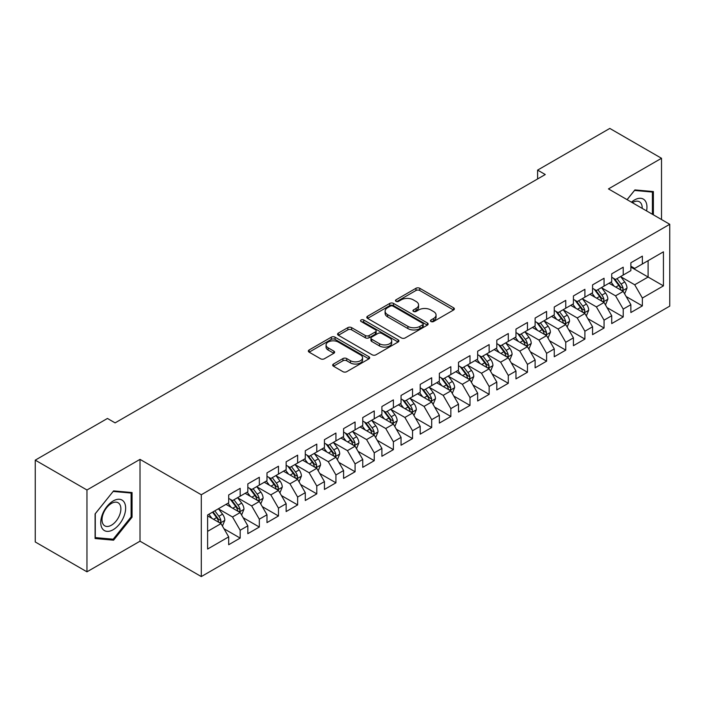 <?xml version="1.0" encoding="UTF-8"?>
<svg xmlns="http://www.w3.org/2000/svg" width="705" height="705" viewBox="0 0 705 705"><rect width="100%" height="100%" fill="white"/><g stroke="black" fill="none" stroke-linecap="round" stroke-linejoin="round"><path stroke-width="1.06" d="M430.984 321.515A1.859 1.075 0 0 0 433.61 321.515L453.588 309.988A2.661 1.533 0 0 0 454.364 308.896A2.661 1.533 0 0 0 453.588 307.812L419.748 288.274A2.661 1.533 0 0 0 415.985 288.274L396.016 299.81A1.859 1.075 0 0 0 395.47 300.568A1.859 1.075 0 0 0 396.016 301.326A1.859 1.075 0 0 0 398.642 301.326L401.233 299.837A8.504 4.909 0 0 1 413.262 299.837L416.082 301.467A8.504 4.909 0 0 1 418.576 304.939A8.504 4.909 0 0 1 416.082 308.411L413.5 309.9A1.859 1.075 0 0 0 412.954 310.667A1.859 1.075 0 0 0 413.5 311.425A1.859 1.075 0 0 0 416.126 311.425L418.717 309.927A8.504 4.909 0 0 1 430.746 309.927L433.566 311.557A8.504 4.909 0 0 1 436.06 315.029A8.504 4.909 0 0 1 433.566 318.501L430.984 320A1.859 1.075 0 0 0 430.438 320.757A1.859 1.075 0 0 0 430.984 321.515L430.984 320M333.465 364.036A2.661 1.533 0 0 0 332.681 365.119A2.661 1.533 0 0 0 333.465 366.203L342.956 371.685A2.661 1.533 0 0 0 346.719 371.685L368.9 358.88A2.661 1.533 0 0 0 369.676 357.796A2.661 1.533 0 0 0 368.9 356.712L335.06 337.175A2.661 1.533 0 0 0 331.297 337.175L309.116 349.98A2.661 1.533 0 0 0 308.341 351.064A2.661 1.533 0 0 0 309.116 352.148L320.581 358.774A2.661 1.533 0 0 0 324.344 358.774L333.835 353.293A2.661 1.533 0 0 0 334.619 352.2A2.661 1.533 0 0 0 333.835 351.116L328.151 347.838A7.112 4.107 0 0 1 326.071 344.93A7.112 4.107 0 0 1 330.46 341.141A7.112 4.107 0 0 1 338.206 342.031L360.484 354.888A7.112 4.107 0 0 1 362.564 357.796A7.112 4.107 0 0 1 358.175 361.586A7.112 4.107 0 0 1 350.429 360.696L346.719 358.554A2.661 1.533 0 0 0 342.956 358.554L333.465 364.036L333.465 366.203M86.962 489.993L86.962 571.817L140.013 541.193L140.013 459.369L86.962 489.993L35.25 460.145L107.451 418.453L115.109 422.877L545.265 174.532L537.607 170.108L537.607 178.955M140.013 459.369L201.295 494.751L669.75 224.287L669.75 306.12L201.295 576.575L201.295 494.751M661.51 219.537L661.51 158.281L608.468 188.905L669.75 224.287M661.51 158.281L609.807 128.425L537.607 170.108M401.418 337.933A2.661 1.533 0 0 0 405.181 337.933L427.362 325.128A2.661 1.533 0 0 0 428.138 324.036A2.661 1.533 0 0 0 427.362 322.952L393.522 303.414A2.661 1.533 0 0 0 389.768 303.414L367.578 316.228A2.661 1.533 0 0 0 366.803 317.312A2.661 1.533 0 0 0 367.578 318.396L401.418 337.933M361.841 321.921A1.859 1.075 0 0 1 363.727 322.185L363.727 319.973L398.131 339.828A2.661 1.533 0 0 1 398.907 340.92A2.661 1.533 0 0 1 398.131 342.004L375.95 354.809A2.661 1.533 0 0 1 372.187 354.809L338.347 335.272L338.347 333.104A2.661 1.533 0 0 0 337.572 334.188A2.661 1.533 0 0 0 338.347 335.272M338.347 333.104L347.847 327.622A2.661 1.533 0 0 1 351.601 327.622L365.322 335.545A2.661 1.533 0 0 0 369.085 335.545L375.386 331.905A2.661 1.533 0 0 0 376.162 330.821A2.661 1.533 0 0 0 375.386 329.737L361.092 321.489A1.859 1.075 0 0 1 360.555 320.731A1.859 1.075 0 0 1 361.7 319.735A1.859 1.075 0 0 1 363.727 319.973M630.869 267.08L648.106 277.039L648.106 260.674L663.431 251.826L642.361 263.987L642.361 256.135L630.869 262.771L630.869 270.623L623.211 275.047L623.211 267.195L611.72 273.831L611.72 281.683L604.062 286.098L604.062 278.255L592.57 284.882L592.57 292.734L584.903 297.157L584.903 289.306L573.421 295.941L573.421 303.793L565.754 308.217L565.754 300.365L554.262 307.001L554.262 314.853L546.604 319.277L546.604 311.425L535.113 318.061L535.113 325.904L527.455 330.328L527.455 322.476L515.963 329.112L515.963 336.964L508.296 341.387L508.296 333.536L496.805 340.171L496.805 348.023L489.147 352.447L489.147 344.595L477.655 351.231L477.655 359.083L469.997 363.498L469.997 355.655L458.506 362.282L458.506 370.134L450.848 374.558L450.848 366.706L439.356 373.342L439.356 381.193L431.689 385.617L431.689 377.765L420.198 384.401L420.198 392.253L412.54 396.677L412.54 388.825L401.048 395.461L401.048 403.304L393.39 407.728L393.39 399.876L381.899 406.512L381.899 414.364L374.24 418.788L374.24 410.936L362.749 417.571L362.749 425.423L355.082 429.847L355.082 421.995L343.591 428.631L343.591 436.483L335.933 440.898L335.933 433.055L324.441 439.682L324.441 447.534L316.783 451.958L316.783 444.106L305.291 450.742L305.291 458.594L297.633 463.018L297.633 455.166L286.142 461.801L286.142 469.653L278.475 474.077L278.475 466.225L266.983 472.861L266.983 480.704L259.325 485.128L259.325 477.276L247.834 483.912L247.834 491.764L240.176 496.188L240.176 488.336L228.684 494.972L228.684 502.824L207.614 514.985L207.614 549.045L228.684 536.875L221.026 523.612L207.614 515.866M663.431 251.826L663.431 285.877L642.361 298.048L634.703 284.776L620.814 276.757M626.181 296.549L642.361 305.891L642.361 298.048M642.361 305.891L630.869 312.526L630.869 304.675L623.211 309.098L615.553 295.836L601.665 287.816M607.031 307.609L623.211 316.95L623.211 309.098M623.211 316.95L611.72 323.586L611.72 315.734L604.062 320.158L596.395 306.887L582.515 298.876M587.873 318.669L604.062 328.01L604.062 320.158M604.062 328.01L592.57 334.646L592.57 326.794L584.903 331.218L577.245 317.946L563.365 309.927M568.723 329.72L584.903 339.07L584.903 331.218M584.903 339.07L573.421 345.697L573.421 337.854L565.754 342.269L558.096 329.006L544.207 320.986M549.574 340.779L565.754 350.121L565.754 342.269M565.754 350.121L554.262 356.756L554.262 348.904L546.604 353.328L538.946 340.057L525.058 332.046M530.424 351.839L546.604 361.18L546.604 353.328M546.604 361.18L535.113 367.816L535.113 359.964L527.455 364.388L519.788 351.116L505.908 343.097M511.266 362.89L527.455 372.24L527.455 364.388M527.455 372.24L515.963 378.876L515.963 371.024L508.296 375.448L500.638 362.176L486.758 354.157M492.116 373.95L508.296 383.291L508.296 375.448M508.296 383.291L496.805 389.927L496.805 382.075L489.147 386.499L481.489 373.236L467.6 365.216M472.967 385.009L489.147 394.351L489.147 386.499M489.147 394.351L477.655 400.986L477.655 393.134L469.997 397.558L462.339 384.287L448.45 376.276M453.817 396.069L469.997 405.41L469.997 397.558M469.997 405.41L458.506 412.046L458.506 404.194L450.848 408.618L443.181 395.346L429.301 387.327M434.659 407.12L450.848 416.47L450.848 408.618M450.848 416.47L439.356 423.097L439.356 415.254L431.689 419.669L424.031 406.406L410.143 398.387M415.509 418.18L431.689 427.521L431.689 419.669M431.689 427.521L420.198 434.157L420.198 426.305L412.54 430.729L404.881 417.457L390.993 409.446M396.36 429.239L412.54 438.58L412.54 430.729M412.54 438.58L401.048 445.216L401.048 437.364L393.39 441.788L385.732 428.517L371.843 420.506M377.21 440.299L393.39 449.64L393.39 441.788M393.39 449.64L381.899 456.276L381.899 448.424L374.24 452.848L366.574 439.576L352.694 431.557M358.052 451.35L374.24 460.691L374.24 452.848M374.24 460.691L362.749 467.327L362.749 459.475L355.082 463.899L347.424 450.636L333.536 442.617M338.902 462.41L355.082 471.751L355.082 463.899M355.082 471.751L343.591 478.387L343.591 470.535L335.933 474.959L328.274 461.687L314.386 453.676M319.753 473.469L335.933 482.81L335.933 474.959M335.933 482.81L324.441 489.446L324.441 481.594L316.783 486.018L309.125 472.747L295.236 464.727M300.594 484.52L316.783 493.87L316.783 486.018M316.783 493.87L305.291 500.497L305.291 492.654L297.633 497.069L289.966 483.806L276.087 475.787M281.445 495.58L297.633 504.921L297.633 497.069M297.633 504.921L286.142 511.557L286.142 503.705L278.475 508.129L270.817 494.866L256.928 486.847M262.295 506.639L278.475 515.981L278.475 508.129M278.475 515.981L266.983 522.616L266.983 514.765L259.325 519.188L251.667 505.917L237.779 497.906M243.146 517.699L259.325 527.04L259.325 519.188M259.325 527.04L247.834 533.676L247.834 525.824L240.176 530.248L232.518 516.976L218.629 508.957M223.987 528.75L240.176 538.091L240.176 530.248M240.176 538.091L228.684 544.727L228.684 536.875M228.684 498.4L232.518 500.612L240.176 496.188M207.614 531.35L221.026 523.612M247.834 487.34L251.667 489.552L259.325 485.128M232.518 516.976L240.176 512.553L226.005 504.375M247.834 525.824L240.176 512.553M266.983 476.289L270.817 478.501L278.475 474.077M251.667 505.917L259.325 501.493L245.155 493.315M266.983 514.765L259.325 501.493M286.142 465.229L289.966 467.441L297.633 463.018M270.817 494.866L278.475 490.442L264.305 482.255M286.142 503.705L278.475 490.442M305.291 454.17L309.125 456.382L316.783 451.958M289.966 483.806L297.633 479.382L283.454 471.196M305.291 492.654L297.633 479.382M324.441 443.11L328.274 445.322L335.933 440.898M309.125 472.747L316.783 468.323L302.612 460.145M324.441 481.594L316.783 468.323M343.591 432.059L347.424 434.271L355.082 429.847M328.274 461.687L335.933 457.263L321.762 449.085M343.591 470.535L335.933 457.263M362.749 421L366.574 423.212L374.24 418.788M347.424 450.636L355.082 446.212L340.912 438.025M362.749 459.475L355.082 446.212M381.899 409.94L385.732 412.152L393.39 407.728M366.574 439.576L374.24 435.152L360.061 426.974M381.899 448.424L374.24 435.152M401.048 398.889L404.881 401.092L412.54 396.677M385.732 428.517L393.39 424.093L379.219 415.915M401.048 437.364L393.39 424.093M420.198 387.829L424.031 390.041L431.689 385.617M404.881 417.457L412.54 413.042L398.369 404.855M420.198 426.305L412.54 413.042M439.356 376.77L443.181 378.982L450.848 374.558M424.031 406.406L431.689 401.982L417.519 393.795M439.356 415.254L431.689 401.982M458.506 365.71L462.339 367.922L469.997 363.498M443.181 395.346L450.848 390.923L436.668 382.744M458.506 404.194L450.848 390.923M477.655 354.659L481.489 356.871L489.147 352.447M462.339 384.287L469.997 379.863L455.827 371.685M477.655 393.134L469.997 379.863M496.805 343.599L500.638 345.811L508.296 341.387M481.489 373.236L489.147 368.812L474.976 360.625M496.805 382.075L489.147 368.812M515.963 332.54L519.788 334.752L527.455 330.328M500.638 362.176L508.296 357.752L494.126 349.565M515.963 371.024L508.296 357.752M535.113 321.489L538.946 323.692L546.604 319.277M519.788 351.116L527.455 346.693L513.275 338.515M535.113 359.964L527.455 346.693M554.262 310.429L558.096 312.641L565.754 308.217M538.946 340.057L546.604 335.642L532.434 327.455M554.262 348.904L546.604 335.642M573.421 299.369L577.245 301.581L584.903 297.157M558.096 329.006L565.754 324.582L551.583 316.395M573.421 337.854L565.754 324.582M592.57 288.31L596.395 290.522L604.062 286.098M577.245 317.946L584.903 313.522L570.733 305.344M592.57 326.794L584.903 313.522M611.72 277.259L615.553 279.471L623.211 275.047M596.395 306.887L604.062 302.463L589.882 294.285M611.72 315.734L604.062 302.463M630.869 266.199L634.703 268.411L642.361 263.987M615.553 295.836L623.211 291.412L609.041 283.225M630.869 304.675L623.211 291.412M35.25 460.145L35.25 541.969L86.962 571.817M140.013 541.193L201.295 576.575M634.703 284.776L648.106 277.039L663.431 285.877M653.376 214.84L653.376 191.566L634.897 189.918L627.071 199.647M132.064 517.188L132.064 492.548L113.584 490.9L95.096 513.883L95.096 538.532L113.584 540.18L132.064 517.188L131.104 516.633M431.724 321.78L433.566 320.713A8.504 4.909 0 0 0 436.06 317.241L436.06 315.029M418.576 304.939L418.576 307.151A8.504 4.909 0 0 1 416.082 310.623L414.24 311.689M453.553 310.006L419.748 290.486A2.661 1.533 0 0 0 415.985 290.486L396.756 301.59M427.327 325.146L393.522 305.626A2.661 1.533 0 0 0 389.768 305.626L367.613 318.413M422.665 324.802A1.859 1.075 0 0 0 423.212 324.036A1.859 1.075 0 0 0 422.665 323.278L392.958 306.129A1.859 1.075 0 0 0 390.332 306.129L387.6 307.706A8.504 4.909 0 0 0 385.106 311.178A8.504 4.909 0 0 0 387.6 314.65L407.904 326.371A8.504 4.909 0 0 0 419.933 326.371L422.665 324.802L422.665 327.014A1.859 1.075 0 0 0 423.212 326.248L423.212 324.036M385.106 311.178L385.106 313.39A8.504 4.909 0 0 0 387.6 316.862L387.6 314.65M422.665 327.014L419.933 328.583A8.504 4.909 0 0 1 407.904 328.583L387.6 316.862M338.382 335.289L347.847 329.834L347.847 327.622M376.162 330.821L376.162 333.033A2.661 1.533 0 0 1 375.386 334.117L369.085 337.757A2.661 1.533 0 0 1 365.322 337.757L351.601 329.834A2.661 1.533 0 0 0 347.847 329.834M363.727 322.185L398.096 342.022M379.563 343.767A7.112 4.107 0 0 0 387.318 344.657A7.112 4.107 0 0 0 391.707 340.859A7.112 4.107 0 0 0 389.627 337.959L381.775 333.43A2.661 1.533 0 0 0 378.012 333.43L371.72 337.06A2.661 1.533 0 0 0 370.936 338.153A2.661 1.533 0 0 0 371.72 339.237L379.563 343.767L379.563 345.979A7.112 4.107 0 0 0 387.318 346.869A7.112 4.107 0 0 0 391.707 343.071L391.707 340.859M370.936 338.153L370.936 340.356A2.661 1.533 0 0 0 371.72 341.449L371.72 339.237M379.563 345.979L371.72 341.449M362.564 357.796L362.564 360.008A7.112 4.107 0 0 1 358.175 363.798A7.112 4.107 0 0 1 350.429 362.908L346.719 360.766A2.661 1.533 0 0 0 342.956 360.766L333.5 366.221M326.071 344.93L326.071 347.142A7.112 4.107 0 0 0 328.151 350.05L328.151 347.838M333.835 351.116L333.835 353.293L328.151 350.05M368.865 358.898L335.06 339.387A2.661 1.533 0 0 0 331.297 339.387L309.151 352.174M111.628 539.052L113.584 540.18M624.63 293.862L627.001 288.072A7.173 4.142 -120 0 0 624.709 281.956L620.647 276.527M614.161 286.186L611.068 282.053M609.622 283.56L609.27 283.093M621.854 290.627L622.973 289.632L623.132 288.371A7.173 4.142 -120 0 0 621.07 284.062L617.007 278.625M614.681 278.969L619.704 285.675A3.657 2.115 60 0 1 620.374 286.785L623.132 288.371M613.421 278.237L618.779 285.384A7.173 4.142 60 0 1 620.832 289.702L620.973 290.116M605.48 304.921L607.851 299.123A7.173 4.142 -120 0 0 605.56 293.016L601.488 287.587M595.011 297.237L591.918 293.113M590.473 294.619L590.12 294.152M602.704 301.687L603.815 300.683L603.973 299.431A7.173 4.142 -120 0 0 601.92 295.113L597.849 289.685M595.531 290.019L600.554 296.735A3.657 2.115 60 0 1 601.224 297.845L603.973 299.431M594.271 289.297L599.62 296.444A7.173 4.142 60 0 1 601.673 300.762L601.823 301.176M586.322 315.981L588.701 310.182A7.173 4.142 -120 0 0 586.41 304.075L582.339 298.638M575.853 308.296L572.76 304.172M571.314 305.679L570.962 305.203M583.555 312.747L584.665 311.742L584.824 310.491A7.173 4.142 -120 0 0 582.771 306.173L578.699 300.744M576.382 301.079L581.405 307.785A3.657 2.115 60 0 1 582.066 308.896L584.824 310.491M575.113 300.348L580.471 307.503A7.173 4.142 60 0 1 582.524 311.813L582.674 312.236M646.573 210.91A17.607 10.161 120 0 0 645.295 200.925A17.607 10.161 120 0 0 631.451 202.176M642.184 208.372A13.333 7.693 120 0 0 640.924 203.181A13.333 7.693 120 0 0 639.426 201.789A13.333 7.693 120 0 0 632.35 202.696M634.474 190.438L652.416 192.06L652.416 214.285M651.235 191.381L652.416 192.06M627.106 199.674L634.509 190.465M102.419 528.732A17.607 10.161 120 0 0 119.418 524.176A17.607 10.161 120 0 0 123.983 501.907A17.607 10.161 120 0 0 106.975 506.463A17.607 10.161 120 0 0 102.419 528.732M103.291 524.467A13.333 7.693 120 0 0 104.789 525.851A13.333 7.693 120 0 0 117.189 519.629A13.333 7.693 120 0 0 119.612 504.154A13.333 7.693 120 0 0 118.114 502.762A13.333 7.693 120 0 0 105.715 508.984A13.333 7.693 120 0 0 103.291 524.467M113.197 491.438L131.104 493.042L131.104 516.915L113.197 539.193L95.29 537.598L95.29 513.716L113.161 491.42M129.914 492.354L131.104 493.042M567.173 327.032L569.543 321.242A7.173 4.142 -120 0 0 567.261 315.126L563.189 309.698M556.703 319.356L553.61 315.223M552.165 316.739L551.812 316.263M564.405 323.798L565.516 322.802L565.674 321.55A7.173 4.142 -120 0 0 563.621 317.232L559.55 311.795M557.223 312.139L562.255 318.845A3.657 2.115 60 0 1 562.916 319.955L565.674 321.55M555.963 311.407L561.321 318.554A7.173 4.142 60 0 1 563.374 322.872L563.515 323.287M548.023 338.092L550.393 332.302A7.173 4.142 -120 0 0 548.102 326.186L544.04 320.757M537.554 330.416L534.461 326.283M533.015 327.79L532.663 327.323M545.247 334.857L546.366 333.853L546.516 332.601A7.173 4.142 -120 0 0 544.463 328.283L540.4 322.855M538.074 323.198L543.097 329.905A3.657 2.115 60 0 1 543.766 331.015L546.516 332.601M536.813 322.467L542.171 329.614A7.173 4.142 60 0 1 544.225 333.932L544.366 334.346M528.873 349.151L531.244 343.353A7.173 4.142 -120 0 0 528.953 337.246L524.881 331.808M518.404 341.467L515.311 337.343M513.866 338.849L513.513 338.382M526.097 345.917L527.208 344.912L527.366 343.661A7.173 4.142 -120 0 0 525.313 339.343L521.242 333.914M518.924 334.249L523.947 340.956A3.657 2.115 60 0 1 524.617 342.066L527.366 343.661M517.664 333.527L523.013 340.674A7.173 4.142 60 0 1 525.066 344.992L525.216 345.406M509.715 360.211L512.094 354.412A7.173 4.142 -120 0 0 509.803 348.296L505.732 342.868M499.246 352.526L496.153 348.402M494.707 349.909L494.355 349.433M506.948 356.968L508.058 355.972L508.217 354.721A7.173 4.142 -120 0 0 506.164 350.403L502.092 344.974M499.774 345.309L504.798 352.015A3.657 2.115 60 0 1 505.459 353.126L508.217 354.721M498.505 344.578L503.863 351.724A7.173 4.142 60 0 1 505.917 356.043L506.067 356.457M490.565 371.262L492.936 365.472A7.173 4.142 -120 0 0 490.645 359.356L486.582 353.928M480.096 363.586L477.003 359.453M475.558 360.96L475.205 360.493M487.798 368.028L488.909 367.032L489.067 365.772A7.173 4.142 -120 0 0 487.014 361.462L482.943 356.025M480.616 356.369L485.648 363.075A3.657 2.115 60 0 1 486.309 364.185L489.067 365.772M479.356 355.637L484.714 362.784A7.173 4.142 60 0 1 486.767 367.102L486.908 367.517M471.416 382.321L473.786 376.523A7.173 4.142 -120 0 0 471.495 370.416L467.433 364.987M460.947 374.637L457.853 370.513M456.408 372.02L456.056 371.553M468.64 379.087L469.759 378.083L469.909 376.831A7.173 4.142 -120 0 0 467.856 372.513L463.793 367.085M461.467 367.42L466.49 374.135A3.657 2.115 60 0 1 467.159 375.245L469.909 376.831M460.206 366.697L465.564 373.844A7.173 4.142 60 0 1 467.618 378.162L467.759 378.576M452.266 393.381L454.637 387.583A7.173 4.142 -120 0 0 452.346 381.476L448.274 376.038M441.797 385.697L438.704 381.572M437.259 383.079L436.906 382.612M449.49 390.147L450.601 389.142L450.759 387.891A7.173 4.142 -120 0 0 448.706 383.573L444.635 378.144M442.317 378.479L447.34 385.186A3.657 2.115 60 0 1 448.001 386.296L450.759 387.891M441.057 377.748L446.406 384.904A7.173 4.142 60 0 1 448.459 389.213L448.609 389.636M433.108 404.432L435.487 398.642A7.173 4.142 -120 0 0 433.196 392.526L429.125 387.098M422.639 396.756L419.545 392.623M418.1 394.139L417.748 393.663M430.341 401.198L431.451 400.202L431.61 398.951A7.173 4.142 -120 0 0 429.556 394.633L425.485 389.195M423.167 389.539L428.191 396.245A3.657 2.115 60 0 1 428.851 397.356L431.61 398.951M421.898 388.808L427.256 395.954A7.173 4.142 60 0 1 429.31 400.273L429.46 400.687M413.958 415.492L416.329 409.702A7.173 4.142 -120 0 0 414.038 403.586L409.975 398.158M403.489 407.816L400.396 403.683M398.951 405.19L398.598 404.723M411.191 412.258L412.302 411.253L412.46 410.002A7.173 4.142 -120 0 0 410.407 405.683L406.336 400.255M404.009 400.599L409.041 407.305A3.657 2.115 60 0 1 409.702 408.415L412.46 410.002M402.749 399.867L408.107 407.014A7.173 4.142 60 0 1 410.16 411.332L410.301 411.746M394.809 426.551L397.179 420.753A7.173 4.142 -120 0 0 394.888 414.646L390.826 409.217M384.34 418.867L381.246 414.743M379.801 416.25L379.449 415.783M392.033 423.317L393.152 422.313L393.302 421.061A7.173 4.142 -120 0 0 391.249 416.743L387.186 411.315M384.86 411.649L389.883 418.356A3.657 2.115 60 0 1 390.552 419.475L393.302 421.061M383.599 410.927L388.949 418.074A7.173 4.142 60 0 1 391.011 422.392L391.152 422.806M375.65 437.611L378.03 431.812A7.173 4.142 -120 0 0 375.739 425.705L371.667 420.268M365.19 429.927L362.097 425.802M360.652 427.309L360.299 426.833M372.883 434.368L373.994 433.372L374.152 432.121A7.173 4.142 -120 0 0 372.099 427.803L368.028 422.374M365.71 422.709L370.733 429.415A3.657 2.115 60 0 1 371.394 430.526L374.152 432.121M364.45 421.978L369.799 429.125A7.173 4.142 60 0 1 371.852 433.443L372.002 433.866M356.501 448.662L358.88 442.872A7.173 4.142 -120 0 0 356.589 436.756L352.518 431.328M346.032 440.986L342.938 436.853M341.493 438.36L341.141 437.893M353.734 445.428L354.844 444.432L355.003 443.181A7.173 4.142 -120 0 0 352.949 438.863L348.878 433.425M346.56 433.769L351.583 440.475A3.657 2.115 60 0 1 352.244 441.586L355.003 443.181M345.291 433.037L350.649 440.184A7.173 4.142 60 0 1 352.703 444.502L352.852 444.917M337.351 459.722L339.722 453.923A7.173 4.142 -120 0 0 337.431 447.816L333.368 442.387M326.882 452.046L323.789 447.913M322.344 449.42L321.991 448.953M334.584 456.488L335.695 455.483L335.853 454.232A7.173 4.142 -120 0 0 333.8 449.913L329.728 444.485M327.402 444.82L332.434 451.535A3.657 2.115 60 0 1 333.095 452.645L335.853 454.232M326.142 444.097L331.5 451.244A7.173 4.142 60 0 1 333.553 455.562L333.694 455.976M318.202 470.781L320.572 464.983A7.173 4.142 -120 0 0 318.281 458.876L314.219 453.438M307.732 463.097L304.639 458.973M303.194 460.48L302.842 460.012M315.426 467.547L316.545 466.543L316.695 465.291A7.173 4.142 -120 0 0 314.642 460.973L310.579 455.545M308.252 455.879L313.276 462.586A3.657 2.115 60 0 1 313.945 463.696L316.695 465.291M306.992 455.148L312.341 462.304A7.173 4.142 60 0 1 314.404 466.622L314.545 467.036M299.043 481.832L301.423 476.042A7.173 4.142 -120 0 0 299.132 469.927L295.06 464.498M288.583 474.157L285.49 470.024M284.044 471.539L283.692 471.063M296.276 478.598L297.387 477.602L297.545 476.351A7.173 4.142 -120 0 0 295.492 472.033L291.421 466.604M289.103 466.939L294.126 473.645A3.657 2.115 60 0 1 294.787 474.756L297.545 476.351M287.843 466.208L293.192 473.355A7.173 4.142 60 0 1 295.245 477.673L295.395 478.087M279.894 492.892L282.273 487.102A7.173 4.142 -120 0 0 279.982 480.986L275.911 475.558M269.425 485.216L266.331 481.083M264.886 482.59L264.534 482.123M277.127 489.658L278.237 488.653L278.396 487.402A7.173 4.142 -120 0 0 276.342 483.092L272.271 477.655M269.953 477.999L274.976 484.705A3.657 2.115 60 0 1 275.637 485.815L278.396 487.402M268.684 477.267L274.042 484.414A7.173 4.142 60 0 1 276.096 488.732L276.245 489.147M260.744 503.952L263.115 498.153A7.173 4.142 -120 0 0 260.824 492.046L256.761 486.617M250.275 496.267L247.182 492.143M245.737 493.65L245.384 493.183M257.977 500.717L259.087 499.713L259.246 498.461A7.173 4.142 -120 0 0 257.184 494.143L253.121 488.715M250.795 489.05L255.827 495.765A3.657 2.115 60 0 1 256.488 496.875L259.246 498.461M249.535 488.327L254.893 495.474A7.173 4.142 60 0 1 256.946 499.792L257.087 500.206M241.595 515.011L243.965 509.213A7.173 4.142 -120 0 0 241.674 503.106L237.603 497.668M231.125 507.327L228.032 503.203M226.587 504.709L226.235 504.234M238.819 511.768L239.938 510.772L240.088 509.521A7.173 4.142 -120 0 0 238.034 505.203L233.972 499.774M231.645 500.109L236.668 506.816A3.657 2.115 60 0 1 237.338 507.926L240.088 509.521M230.385 499.378L235.734 506.534A7.173 4.142 60 0 1 237.796 510.843L237.938 511.266M222.436 526.062L224.816 520.272A7.173 4.142 -120 0 0 222.524 514.157L218.453 508.728M211.976 518.386L208.883 514.253M219.669 522.828L220.78 521.832L220.938 520.581A7.173 4.142 -120 0 0 218.885 516.263L214.813 510.825M213.016 511.865L217.519 517.875A3.657 2.115 60 0 1 218.18 518.986L220.938 520.581M212.522 512.156L216.585 517.585A7.173 4.142 60 0 1 218.638 521.903L218.788 522.317M433.566 320.713L433.566 318.501M413.5 311.425L413.5 309.9M416.082 310.623L416.082 308.411M396.016 301.326L396.016 299.81M415.985 290.486L415.985 288.274M419.748 290.486L419.748 288.274M453.588 309.988L453.588 307.812M367.578 318.396L367.578 316.228M389.768 305.626L389.768 303.414M393.522 305.626L393.522 303.414M427.362 325.128L427.362 322.952M407.904 328.583L407.904 326.371M419.933 328.583L419.933 326.371M351.601 329.834L351.601 327.622M365.322 337.757L365.322 335.545M369.085 337.757L369.085 335.545M375.386 334.117L375.386 331.905M398.131 342.004L398.131 339.828M342.956 360.766L342.956 358.554M346.719 360.766L346.719 358.554M350.429 362.908L350.429 360.696M309.116 352.148L309.116 349.98M331.297 339.387L331.297 337.175M335.06 339.387L335.06 337.175M368.9 358.88L368.9 356.712M622.312 290.892L626.957 288.204M621.07 284.062L624.709 281.956M615.773 287.12L618.779 285.384M603.163 301.943L607.807 299.264M601.92 295.113L605.56 293.016M596.624 298.171L599.62 296.444M584.004 313.002L588.649 310.323M582.771 306.173L586.41 304.075M577.474 309.231L580.471 307.503M564.855 324.062L569.499 321.383M563.621 317.232L567.261 315.126M558.325 320.29L561.321 318.554M545.705 335.122L550.349 332.434M544.463 328.283L548.102 326.186M539.166 331.341L542.171 329.614M526.556 346.173L531.2 343.494M525.313 339.343L528.953 337.246M520.017 342.401L523.013 340.674M507.397 357.232L512.041 354.553M506.164 350.403L509.803 348.296M500.867 353.461L503.863 351.724M488.248 368.292L492.892 365.604M487.014 361.462L490.645 359.356M481.718 364.52L484.714 362.784M469.098 379.343L473.742 376.664M467.856 372.513L471.495 370.416M462.559 375.571L465.564 373.844M449.949 390.403L454.593 387.724M448.706 383.573L452.346 381.476M443.41 386.631L446.406 384.904M430.79 401.462L435.434 398.783M429.556 394.633L433.196 392.526M424.26 397.69L427.256 395.954M411.641 412.522L416.285 409.834M410.407 405.683L414.038 403.586M405.102 408.75L408.107 407.014M392.491 423.573L397.135 420.894M391.249 416.743L394.888 414.646M385.952 419.801L388.949 418.074M373.342 434.632L377.986 431.954M372.099 427.803L375.739 425.705M366.803 430.861L369.799 429.125M354.183 445.692L358.827 443.013M352.949 438.863L356.589 436.756M347.653 441.92L350.649 440.184M335.034 456.752L339.678 454.064M333.8 449.913L337.431 447.816M328.495 452.971L331.5 451.244M315.884 467.803L320.528 465.124M314.642 460.973L318.281 458.876M309.345 464.031L312.341 462.304M296.726 478.862L301.37 476.183M295.492 472.033L299.132 469.927M290.196 475.091L293.192 473.355M277.576 489.922L282.22 487.234M276.342 483.092L279.982 480.986M271.046 486.15L274.042 484.414M258.427 500.973L263.071 498.294M257.184 494.143L260.824 492.046M251.888 497.201L254.893 495.474M239.277 512.033L243.921 509.354M238.034 505.203L241.674 503.106M232.738 508.261L235.734 506.534M220.119 523.092L224.763 520.413M218.885 516.263L222.524 514.157M213.589 519.321L216.585 517.585"/></g></svg>
